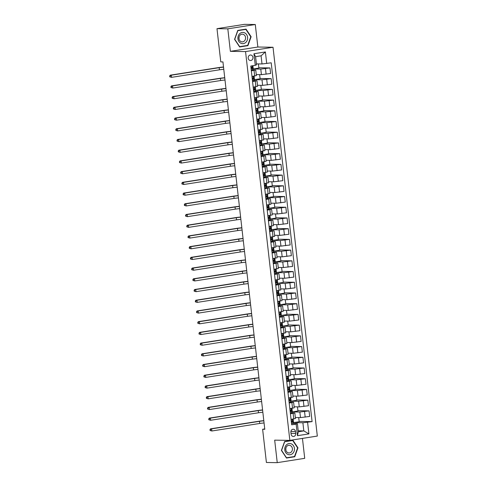 <?xml version="1.0" encoding="UTF-8"?>
<svg xmlns="http://www.w3.org/2000/svg" width="487" height="487" viewBox="0 0 487 487"><rect width="100%" height="100%" fill="white"/><g stroke="black" fill="none" stroke-linecap="round" stroke-linejoin="round"><path stroke-width="0.73" d="M248.187 58.142A2.77 2.398 90.9 0 0 250.525 60.534A2.77 2.398 90.9 0 0 252.942 57.393A2.77 2.398 90.9 0 0 250.61 55.001A2.77 2.398 90.9 0 0 248.187 58.142M255.291 24.514L227.819 28.836L230.381 51.342L257.854 47.02L255.291 24.514L244.456 24.35L216.983 28.666L220.769 61.892L222.936 61.922L264.788 429.297L262.621 429.26L266.407 462.486L277.243 462.65L304.716 458.334L302.445 438.397M257.854 47.02L273.024 47.257L317.323 436.06L289.85 440.382L245.551 51.573L273.024 47.257M295.712 433.436L295.493 431.549A2.685 2.319 90.9 0 0 293.235 429.23A2.685 2.319 90.9 0 0 290.891 432.273L291.104 434.161A2.685 2.319 90.9 0 0 293.369 436.48A2.685 2.319 90.9 0 0 295.712 433.436L291.019 433.363M307.595 422.32L308.91 433.893L297.478 435.688L296.157 424.116L297.399 423.623L298.324 431.768L303.821 430.904L302.89 422.759L312.088 421.614L271.204 62.817L262.012 63.961L261.081 55.816L255.59 56.681L256.515 64.826L255.279 65.319L253.958 53.747L265.397 51.945L266.712 63.523M255.279 65.319L250.787 66.025L291.67 424.822L296.157 424.116M227.819 28.836L216.983 28.666M230.381 51.342L245.551 51.573M289.85 440.382L274.68 440.145L277.243 462.65M264.751 428.925L262.621 429.26M298.214 430.818L303.821 430.904L308.91 433.893M297.399 423.623L292.833 423.55L293.052 423.209A6.617 0.493 -6.5 0 0 293.064 423.179A6.617 0.493 -6.5 0 0 293.046 423.154M251.341 70.859L255.748 70.012L252.54 69.897L252.759 69.556A6.617 0.493 -6.5 0 0 252.771 69.525A6.617 0.493 -6.5 0 0 252.753 69.495M252.558 81.579L256.972 80.732L253.764 80.617L253.983 80.276A6.617 0.493 -6.5 0 0 253.989 80.245A6.617 0.493 -6.5 0 0 253.977 80.215M253.782 92.293L258.195 91.446L254.981 91.331L255.206 90.99A6.617 0.493 -6.5 0 0 255.212 90.959A6.617 0.493 -6.5 0 0 255.194 90.929M254.999 103.007L259.413 102.167L256.205 102.051L256.424 101.71A6.617 0.493 -6.5 0 0 256.436 101.673A6.617 0.493 -6.5 0 0 256.418 101.649M256.223 113.727L260.636 112.881L257.428 112.765L257.647 112.424A6.617 0.493 -6.5 0 0 257.653 112.394A6.617 0.493 -6.5 0 0 257.641 112.363M257.446 124.441L261.854 123.601L258.646 123.479L258.865 123.138A6.617 0.493 -6.5 0 0 258.877 123.108A6.617 0.493 -6.5 0 0 258.859 123.083M258.664 135.161L263.077 134.315L259.869 134.199L260.088 133.858A6.617 0.493 -6.5 0 0 260.095 133.828A6.617 0.493 -6.5 0 0 260.082 133.797M259.888 145.875L264.295 145.035L261.087 144.913L261.306 144.572A6.617 0.493 -6.5 0 0 261.318 144.542A6.617 0.493 -6.5 0 0 261.3 144.517M261.105 156.595L265.518 155.749L262.31 155.633L262.53 155.292A6.617 0.493 -6.5 0 0 262.536 155.262A6.617 0.493 -6.5 0 0 262.523 155.231M262.329 167.309L266.742 166.469L263.534 166.347L263.753 166.006A6.617 0.493 -6.5 0 0 263.759 165.976A6.617 0.493 -6.5 0 0 263.747 165.951M263.546 178.029L267.96 177.183L264.751 177.067L264.971 176.726A6.617 0.493 -6.5 0 0 264.983 176.696A6.617 0.493 -6.5 0 0 264.965 176.665M264.77 188.743L269.183 187.897L265.975 187.781L266.194 187.44A6.617 0.493 -6.5 0 0 266.2 187.41A6.617 0.493 -6.5 0 0 266.188 187.379M265.993 199.463L270.401 198.617L267.193 198.501L267.412 198.16A6.617 0.493 -6.5 0 0 267.424 198.13A6.617 0.493 -6.5 0 0 267.406 198.099M267.211 210.177L271.624 209.331L268.416 209.215L268.635 208.874A6.617 0.493 -6.5 0 0 268.641 208.844A6.617 0.493 -6.5 0 0 268.629 208.813M268.434 220.891L272.848 220.051L269.634 219.935L269.859 219.594A6.617 0.493 -6.5 0 0 269.865 219.558A6.617 0.493 -6.5 0 0 269.847 219.534L269.676 217.933A6.617 0.493 -6.5 0 0 268.428 217.786M269.652 231.611L274.065 230.765L270.857 230.649L271.076 230.308A6.617 0.493 -6.5 0 0 271.089 230.278A6.617 0.493 -6.5 0 0 271.07 230.248M270.875 242.325L275.289 241.485L272.081 241.363L272.3 241.022A6.617 0.493 -6.5 0 0 272.306 240.992A6.617 0.493 -6.5 0 0 272.294 240.968M272.099 253.045L276.506 252.199L273.298 252.083L273.517 251.742A6.617 0.493 -6.5 0 0 273.53 251.712A6.617 0.493 -6.5 0 0 273.511 251.682M273.317 263.759L277.73 262.919L274.522 262.797L274.741 262.456A6.617 0.493 -6.5 0 0 274.747 262.426A6.617 0.493 -6.5 0 0 274.735 262.402M274.54 274.479L278.948 273.633L275.739 273.517L275.959 273.177A6.617 0.493 -6.5 0 0 275.971 273.146A6.617 0.493 -6.5 0 0 275.952 273.116M275.758 285.193L280.171 284.353L276.963 284.231L277.182 283.891A6.617 0.493 -6.5 0 0 277.188 283.86A6.617 0.493 -6.5 0 0 277.176 283.836M276.981 295.913L281.395 295.067L278.18 294.952M278.199 306.627L282.612 305.781L279.404 305.666L279.623 305.325A6.617 0.493 -6.5 0 0 279.635 305.294A6.617 0.493 -6.5 0 0 279.617 305.264M279.422 317.347L283.836 316.501L280.628 316.386L280.847 316.045A6.617 0.493 -6.5 0 0 280.853 316.014A6.617 0.493 -6.5 0 0 280.841 315.984M280.646 328.061L285.053 327.215L281.845 327.1L282.064 326.759A6.617 0.493 -6.5 0 0 282.076 326.728A6.617 0.493 -6.5 0 0 282.058 326.698M281.863 338.775L286.277 337.935L283.069 337.82L283.288 337.479A6.617 0.493 -6.5 0 0 283.294 337.442A6.617 0.493 -6.5 0 0 283.282 337.418L283.111 335.817A6.617 0.493 -6.5 0 0 281.863 335.671M283.087 349.496L287.494 348.649L284.286 348.534L284.505 348.193A6.617 0.493 -6.5 0 0 284.518 348.162A6.617 0.493 -6.5 0 0 284.499 348.132M284.305 360.21L288.718 359.369L285.51 359.248L285.729 358.907A6.617 0.493 -6.5 0 0 285.735 358.876A6.617 0.493 -6.5 0 0 285.723 358.852M285.528 370.93L289.942 370.083L286.733 369.968L286.953 369.627A6.617 0.493 -6.5 0 0 286.959 369.596A6.617 0.493 -6.5 0 0 286.94 369.566M286.746 381.644L291.159 380.804L287.951 380.682L288.17 380.341A6.617 0.493 -6.5 0 0 288.182 380.31A6.617 0.493 -6.5 0 0 288.164 380.286M287.969 392.364L292.383 391.518L289.175 391.402L289.394 391.061A6.617 0.493 -6.5 0 0 289.4 391.031A6.617 0.493 -6.5 0 0 289.388 391M289.193 403.078L293.6 402.238L290.392 402.116L290.611 401.775A6.617 0.493 -6.5 0 0 290.623 401.745A6.617 0.493 -6.5 0 0 290.605 401.72M290.41 413.798L294.824 412.952L291.616 412.836L291.835 412.495A6.617 0.493 -6.5 0 0 291.841 412.465A6.617 0.493 -6.5 0 0 291.829 412.434M298.701 417.56L299.176 421.736L293.57 422.613L302.89 422.759M293.57 422.613L293.162 419.033M295.341 417.505L300.485 417.584L309.677 416.44L309.044 410.87L297.922 410.693M297.478 406.84L297.959 411.016L292.352 411.899L299.852 412.014L309.044 410.87M292.352 411.899L291.944 408.319M294.124 406.791L299.262 406.87L308.46 405.726L307.827 400.15L296.699 399.979M296.26 396.126L296.735 400.302L291.129 401.178L298.628 401.294L307.827 400.15M291.129 401.178L290.721 397.605M292.9 396.071L298.044 396.15L307.236 395.006L306.603 389.436L295.475 389.259M295.037 385.406L295.512 389.582L289.911 390.464L297.405 390.58L306.603 389.436M289.911 390.464L289.503 386.885M291.676 385.357L296.82 385.436L306.019 384.292L305.379 378.716L294.258 378.545M293.819 374.692L294.294 378.868L288.688 379.744L296.187 379.86L305.379 378.716M288.688 379.744L288.28 376.171M290.459 374.637L295.597 374.716L304.795 373.572L304.162 368.002L293.034 367.831M292.596 363.972L293.071 368.148L287.464 369.03L294.964 369.146L304.162 368.002M287.464 369.03L287.056 365.451M289.235 363.923L294.379 364.002L303.578 362.858L302.938 357.281L291.816 357.111M291.378 353.258L291.853 357.434L286.246 358.316L293.746 358.432L302.938 357.281M286.246 358.316L285.839 354.737M288.018 353.209L293.156 353.288L302.354 352.138L301.721 346.567L290.593 346.397M290.155 342.544L290.629 346.714L285.023 347.596L292.523 347.712L301.721 346.567M285.023 347.596L284.615 344.017M286.794 342.489L291.938 342.568L301.13 341.424L300.497 335.847L289.375 335.677M288.931 331.824L289.412 336L283.805 336.882L291.299 336.998L300.497 335.847M283.805 336.882L283.397 333.303M285.577 331.775L290.715 331.854L299.913 330.703L299.274 325.133L288.152 324.963M287.714 321.11L288.188 325.279L282.582 326.162L290.082 326.278L299.274 325.133M282.582 326.162L282.174 322.583M284.353 321.055L289.497 321.134L298.689 319.989L298.056 314.413L286.928 314.243M286.49 310.389L286.965 314.565L281.364 315.448L288.858 315.564L298.056 314.413M281.364 315.448L280.956 311.869M283.13 310.341L288.274 310.42L297.472 309.269L296.833 303.699L285.711 303.529M285.272 299.675L285.747 303.851L280.141 304.728L287.64 304.844L296.833 303.699M280.141 304.728L279.733 301.149M281.912 299.621L287.05 299.7L296.248 298.555L295.615 292.985L284.487 292.809M284.049 288.955L284.524 293.131L278.917 294.014L286.417 294.13L295.615 292.985M278.917 294.014L278.509 290.435M280.689 288.907L285.832 288.986L295.025 287.841L294.392 282.265L283.27 282.095M282.831 278.241L283.306 282.417L277.7 283.294L285.199 283.41L294.392 282.265M277.7 283.294L277.292 279.721M279.471 278.187L284.609 278.266L293.807 277.121L293.174 271.551L282.046 271.375M281.608 267.521L282.083 271.697L276.476 272.58L283.976 272.696L293.174 271.551M276.476 272.58L276.068 269.001M278.247 267.473L283.391 267.552L292.584 266.407L291.95 260.831L280.822 260.661M280.384 256.807L280.859 260.983L275.258 261.86L282.752 261.976L291.95 260.831M275.258 261.86L274.851 258.287M277.03 256.752L282.168 256.832L291.366 255.687L290.727 250.117L279.605 249.947M279.167 246.087L279.641 250.263L274.035 251.146L281.535 251.262L290.727 250.117M274.035 251.146L273.627 247.566M275.806 246.038L280.95 246.118L290.142 244.973L289.509 239.397L278.381 239.227M277.943 235.373L278.418 239.549L272.811 240.432L280.311 240.548L289.509 239.397M272.811 240.432L272.403 236.852M274.583 235.318L279.727 235.404L288.925 234.253L288.286 228.683L277.164 228.513M276.726 224.659L277.2 228.829L271.594 229.712L279.094 229.827L288.286 228.683M271.594 229.712L271.186 226.132M273.365 224.604L278.503 224.684L287.701 223.539L287.068 217.963L275.94 217.792M275.502 213.939L275.977 218.115L270.37 218.998L277.87 219.113L287.068 217.963M270.37 218.998L269.962 215.418M272.142 213.89L277.286 213.97L286.478 212.819L285.845 207.249L274.723 207.078M274.278 203.225L274.759 207.395L269.153 208.278L276.653 208.393L285.845 207.249M269.153 208.278L268.745 204.698M270.924 203.17L276.062 203.249L285.26 202.105L284.627 196.529L273.499 196.358M273.061 192.505L273.536 196.681L267.929 197.564L275.429 197.679L284.627 196.529M267.929 197.564L267.521 193.984M269.701 192.456L274.845 192.535L284.037 191.385L283.404 185.815L272.276 185.644M271.837 181.791L272.312 185.967L266.712 186.844L274.205 186.959L283.404 185.815M266.712 186.844L266.304 183.264M268.477 181.736L273.621 181.815L282.819 180.671L282.18 175.101L271.058 174.924M270.62 171.071L271.095 175.247L265.488 176.13L272.988 176.245L282.18 175.101M265.488 176.13L265.08 172.55M267.26 171.022L272.397 171.101L281.596 169.957L280.962 164.381L269.835 164.21M269.396 160.357L269.871 164.533L264.264 165.41L271.764 165.525L280.962 164.381M264.264 165.41L263.857 161.836M266.036 160.302L271.18 160.381L280.378 159.237L279.739 153.667L268.617 153.49M268.179 149.637L268.654 153.813L263.047 154.696L270.547 154.811L279.739 153.667M263.047 154.696L262.639 151.116M264.818 149.588L269.956 149.667L279.154 148.523L278.521 142.947L267.393 142.776M266.955 138.923L267.43 143.099L261.823 143.975L269.323 144.091L278.521 142.947M261.823 143.975L261.416 140.402M263.595 138.868L268.739 138.947L277.931 137.803L277.298 132.233L266.176 132.062M265.732 128.203L266.212 132.379L260.606 133.261L268.1 133.377L277.298 132.233M260.606 133.261L260.198 129.682M262.377 128.154L267.515 128.233L276.713 127.089L276.074 121.513L264.952 121.342M264.514 117.489L264.989 121.665L259.382 122.547L266.882 122.663L276.074 121.513M259.382 122.547L258.974 118.968M261.154 117.434L266.298 117.519L275.49 116.369L274.857 110.799L263.729 110.628M263.29 106.775L263.765 110.945L258.165 111.827L265.659 111.943L274.857 110.799M258.165 111.827L257.757 108.248M259.93 106.72L265.074 106.799L274.272 105.655L273.633 100.079L262.511 99.908M262.073 96.055L262.548 100.231L256.941 101.113L264.441 101.229L273.633 100.079M256.941 101.113L256.533 97.534M258.713 96.006L263.851 96.085L273.049 94.935L272.416 89.365L261.288 89.194M260.849 85.341L261.324 89.511L255.718 90.393L263.217 90.509L272.416 89.365M255.718 90.393L255.31 86.814M257.489 85.286L262.633 85.365L271.825 84.221L271.192 78.644L260.07 78.474M259.632 74.621L260.107 78.797L254.5 79.679L262 79.795L271.192 78.644M254.5 79.679L254.092 76.1M256.272 74.572L261.409 74.651L270.608 73.5L269.975 67.93L258.847 67.76M258.408 63.907L258.883 68.083L253.277 68.959L260.776 69.075L269.975 67.93M253.277 68.959L252.905 65.69M256.406 63.876L262.012 63.961M291.049 419.368L295.457 418.522L294.824 412.952M312.088 421.614L299.14 421.413M289.826 408.654L294.239 407.808L293.6 402.238M288.602 397.934L293.016 397.094L292.383 391.518M287.385 387.22L291.798 386.374L291.159 380.804M286.161 376.5L290.575 375.66L289.942 370.083M284.944 365.786L289.351 364.94L288.718 359.369M283.72 355.066L288.134 354.226L287.494 348.649M282.497 344.352L286.91 343.505L286.277 337.935M281.279 333.632L285.692 332.791L285.053 327.215M280.055 322.918L284.469 322.071L283.836 316.501M278.838 312.204L283.245 311.357L282.612 305.781M277.614 301.483L282.028 300.637L281.395 295.067M276.397 290.769L280.804 289.923L280.171 284.353M275.173 280.049L279.587 279.209L278.948 273.633M273.95 269.335L278.363 268.489L277.73 262.919M272.732 258.615L277.146 257.775L276.506 252.199M271.509 247.901L275.922 247.055L275.289 241.485M270.291 237.181L274.698 236.341L274.065 230.765M269.067 226.467L273.481 225.621L272.848 220.051M267.85 215.747L272.257 214.907L271.624 209.331M266.626 205.033L271.04 204.187L270.401 198.617M265.403 194.319L269.816 193.473L269.183 187.897M264.185 183.599L268.599 182.753L267.96 177.183M262.962 172.885L267.375 172.039L266.742 166.469M261.744 162.165L266.152 161.325L265.518 155.749M260.521 151.451L264.934 150.605L264.295 145.035M259.297 140.731L263.711 139.891L263.077 134.315M258.08 130.017L262.493 129.171L261.854 123.601M256.856 119.297L261.269 118.457L260.636 112.881M255.638 108.583L260.046 107.737L259.413 102.167M254.415 97.863L258.828 97.023L258.195 91.446M253.197 87.149L257.605 86.302L256.972 80.732M251.974 76.435L256.387 75.588L255.748 70.012M298.324 431.768L297.478 435.688M253.958 53.747L255.59 56.681M265.397 51.945L261.081 55.816M297.959 447.833L292.882 440.205L284.609 441.508L281.413 450.432L286.49 458.054L294.763 456.757L297.959 447.833L297.587 447.827M237.766 30.413L234.576 39.337L239.653 46.959L247.926 45.656L251.122 36.738L246.045 29.11L237.766 30.413M293.162 456.727L294.763 456.757M250.75 36.732L251.122 36.738M246.325 45.632L247.926 45.656M291.543 423.733L292.833 423.55L292.87 421.584A6.617 0.493 -6.5 0 0 292.876 421.553A6.617 0.493 -6.5 0 0 291.628 421.407M291.062 419.52L292.419 419.155M292.748 420.494A6.617 0.493 173.5 0 1 292.76 420.524A6.617 0.493 173.5 0 1 292.754 420.555L291.944 421.066L292.066 422.095L292.65 421.925M264.07 422.978A4.328 0.323 -6.5 0 0 259.717 423.471L211.863 430.995L210.067 430.49L210.5 430.496L210.402 429.637L209.97 429.631L210.067 430.49M263.826 420.835A4.328 0.323 -6.5 0 0 259.474 421.328L211.62 428.846L211.863 430.995L210.5 430.496M210.402 429.637L211.62 428.846L210.536 428.834L258.39 421.31A6.489 0.481 173.5 0 1 263.808 420.658M210.536 428.834L209.97 429.631M290.325 413.013L291.616 412.836L291.646 410.864A6.617 0.493 -6.5 0 0 291.658 410.833A6.617 0.493 -6.5 0 0 290.41 410.687M289.844 408.806L291.196 408.435M291.524 409.774A6.617 0.493 173.5 0 1 291.543 409.804A6.617 0.493 173.5 0 1 291.53 409.835L290.727 410.346L290.842 411.375L291.427 411.205M262.852 412.264A4.328 0.323 -6.5 0 0 258.5 412.757L210.646 420.275L208.85 419.77L209.282 419.782L209.185 418.923L208.753 418.917L208.85 419.77M262.603 410.121A4.328 0.323 -6.5 0 0 258.256 410.608L210.402 418.132L210.646 420.275L209.282 419.782M209.185 418.923L210.402 418.132L209.319 418.114L257.173 410.596A6.489 0.481 173.5 0 1 262.584 409.944M209.319 418.114L208.753 418.917M289.101 402.299L290.392 402.116L290.429 400.15A6.617 0.493 -6.5 0 0 290.435 400.119A6.617 0.493 -6.5 0 0 289.187 399.973M288.621 398.086L289.978 397.721M290.301 399.06A6.617 0.493 173.5 0 1 290.319 399.09A6.617 0.493 173.5 0 1 290.313 399.121L289.503 399.632L289.625 400.661L290.209 400.491M261.629 401.544A4.328 0.323 -6.5 0 0 257.276 402.037L209.422 409.561L207.626 409.056L208.059 409.062L207.961 408.203L207.529 408.197L207.626 409.056M261.385 399.401A4.328 0.323 -6.5 0 0 257.033 399.894L209.179 407.418L209.422 409.561L208.059 409.062M207.961 408.203L209.179 407.418L208.095 407.4L255.949 399.876A6.489 0.481 173.5 0 1 261.367 399.224M208.095 407.4L207.529 408.197M287.878 391.578L289.175 391.402L289.205 389.43A6.617 0.493 -6.5 0 0 289.217 389.399A6.617 0.493 -6.5 0 0 287.969 389.259M287.403 387.372L288.754 387.001M289.083 388.346A6.617 0.493 173.5 0 1 289.095 388.37A6.617 0.493 173.5 0 1 289.089 388.401L288.286 388.912L288.401 389.941L288.986 389.77M260.405 390.83A4.328 0.323 -6.5 0 0 256.059 391.323L208.205 398.841L206.409 398.342L206.841 398.348L206.744 397.489L206.305 397.483L206.409 398.342M260.161 388.687A4.328 0.323 -6.5 0 0 255.815 389.18L207.961 396.698L208.205 398.841L206.841 398.348M206.744 397.489L207.961 396.698L206.878 396.68L254.731 389.162A6.489 0.481 173.5 0 1 260.143 388.51M206.878 396.68L206.305 397.483M286.66 380.864L287.951 380.682L287.987 378.716A6.617 0.493 -6.5 0 0 287.994 378.685A6.617 0.493 -6.5 0 0 286.746 378.539M286.179 376.652L287.537 376.287M287.86 377.626A6.617 0.493 173.5 0 1 287.878 377.656A6.617 0.493 173.5 0 1 287.866 377.687L287.062 378.198L287.178 379.227L287.768 379.056M259.187 380.11A4.328 0.323 -6.5 0 0 254.835 380.603L206.981 388.127L205.185 387.622L205.617 387.628L205.52 386.769L205.088 386.763L205.185 387.622M258.944 377.967A4.328 0.323 -6.5 0 0 254.591 378.46L206.738 385.984L206.981 388.127L205.617 387.628M205.52 386.769L206.738 385.984L205.654 385.966L253.508 378.442A6.489 0.481 173.5 0 1 258.92 377.79M205.654 385.966L205.088 386.763M286.636 444.686A5.625 4.87 90.9 0 0 285.735 452.575A5.625 4.87 90.9 0 0 292.565 453.58A5.625 4.87 90.9 0 0 293.46 445.684A5.625 4.87 90.9 0 0 286.636 444.686M287.056 446.08A3.853 3.33 90.9 0 0 285.924 450.341A3.853 3.33 90.9 0 0 289.028 452.971A3.853 3.33 90.9 0 0 291.116 452.167A3.853 3.33 90.9 0 0 292.249 447.9A3.853 3.33 90.9 0 0 289.144 445.27A3.853 3.33 90.9 0 0 287.056 446.08M297.618 447.87L294.519 456.514L286.502 457.774L281.583 450.39L284.676 441.746L292.693 440.485L297.618 447.87M291.263 440.461L292.693 440.485M285.82 449.897A3.853 3.33 90.9 0 0 285.845 448.247M247.585 37.274A5.625 4.87 90.9 0 0 242.124 32.465A5.625 4.87 90.9 0 0 237.936 38.796A5.625 4.87 90.9 0 0 243.397 43.605A5.625 4.87 90.9 0 0 247.585 37.274M245.551 37.505A3.853 3.33 90.9 0 0 242.307 34.175A3.853 3.33 90.9 0 0 238.947 38.546A3.853 3.33 90.9 0 0 242.191 41.876A3.853 3.33 90.9 0 0 245.551 37.505M238.983 38.802A3.853 3.33 90.9 0 0 239.044 37.408A3.853 3.33 90.9 0 0 239.007 37.152M239.665 46.679L234.746 39.295L237.839 30.651L245.856 29.39L250.775 36.775L247.682 45.419L239.464 46.679M244.425 29.366L245.856 29.39M285.437 370.15L286.733 369.968L286.764 367.995A6.617 0.493 -6.5 0 0 286.776 367.965A6.617 0.493 -6.5 0 0 285.528 367.825M284.956 365.938L286.313 365.567M286.642 366.912A6.617 0.493 173.5 0 1 286.654 366.936A6.617 0.493 173.5 0 1 286.648 366.967L285.845 367.484L285.96 368.513L286.545 368.336M257.964 369.396A4.328 0.323 -6.5 0 0 253.611 369.889L205.764 377.407L203.962 376.908L204.4 376.914L204.303 376.055L203.864 376.049L203.962 376.908M257.72 367.253A4.328 0.323 -6.5 0 0 253.368 367.746L205.514 375.264L205.764 377.407L204.4 376.914M204.303 376.055L205.514 375.264L204.43 375.246L252.284 367.728A6.489 0.481 173.5 0 1 257.702 367.076M204.43 375.246L203.864 376.049M284.219 359.43L285.51 359.248L285.546 357.281A6.617 0.493 -6.5 0 0 285.552 357.251A6.617 0.493 -6.5 0 0 284.305 357.105M283.738 355.224L285.096 354.853M285.419 356.192A6.617 0.493 173.5 0 1 285.437 356.222A6.617 0.493 173.5 0 1 285.425 356.253L284.621 356.764L284.737 357.793L285.327 357.622M256.746 358.676A4.328 0.323 -6.5 0 0 252.394 359.169L204.54 366.693L202.744 366.187L203.176 366.194L203.079 365.335L202.647 365.329L202.744 366.187M256.503 356.533A4.328 0.323 -6.5 0 0 252.15 357.026L204.297 364.55L204.54 366.693L203.176 366.194M203.079 365.335L204.297 364.55L203.213 364.532L251.067 357.008A6.489 0.481 173.5 0 1 256.479 356.356M203.213 364.532L202.647 365.329M282.996 348.716L284.286 348.534L284.323 346.561A6.617 0.493 -6.5 0 0 284.329 346.531A6.617 0.493 -6.5 0 0 283.081 346.391M282.515 344.504L283.872 344.132M284.201 345.478A6.617 0.493 173.5 0 1 284.213 345.502A6.617 0.493 173.5 0 1 284.207 345.533L283.397 346.05L283.519 347.079L284.104 346.902M255.523 347.962A4.328 0.323 -6.5 0 0 251.17 348.455L203.316 355.973L201.521 355.473L201.953 355.48L201.855 354.621L201.423 354.615L201.521 355.473M255.279 345.819A4.328 0.323 -6.5 0 0 250.927 346.312L203.073 353.83L203.316 355.973L201.953 355.48M201.855 354.621L203.073 353.83L201.989 353.818L249.843 346.294A6.489 0.481 173.5 0 1 255.261 345.642M201.989 353.818L201.423 354.615M281.778 337.996L283.069 337.814L283.099 335.847A6.617 0.493 -6.5 0 0 283.111 335.817M281.297 333.79L282.649 333.418M282.977 334.758A6.617 0.493 173.5 0 1 282.996 334.788A6.617 0.493 173.5 0 1 282.984 334.819L282.18 335.33L282.296 336.359L282.88 336.188M254.305 337.248A4.328 0.323 -6.5 0 0 249.953 337.734L202.099 345.259L200.303 344.753L200.735 344.759L200.638 343.907L200.206 343.895L200.303 344.753M254.056 335.099A4.328 0.323 -6.5 0 0 249.709 335.592L201.855 343.116L202.099 345.259L200.735 344.759M200.638 343.907L201.855 343.116L200.772 343.098L248.626 335.58A6.489 0.481 173.5 0 1 254.037 334.928M200.772 343.098L200.206 343.895M280.555 327.282L281.845 327.1L281.882 325.133A6.617 0.493 -6.5 0 0 281.888 325.097A6.617 0.493 -6.5 0 0 280.64 324.957M280.074 323.07L281.431 322.704M281.754 324.044A6.617 0.493 173.5 0 1 281.772 324.068A6.617 0.493 173.5 0 1 281.766 324.105L280.956 324.616L281.072 325.645L281.663 325.468M253.082 326.527A4.328 0.323 -6.5 0 0 248.729 327.021L200.875 334.539L199.08 334.039L199.512 334.045L199.414 333.187L198.982 333.181L199.08 334.039M252.838 324.385A4.328 0.323 -6.5 0 0 248.486 324.878L200.632 332.396L200.875 334.539L199.512 334.045M199.414 333.187L200.632 332.396L199.548 332.384L247.402 324.859A6.489 0.481 173.5 0 1 252.82 324.208M199.548 332.384L198.982 333.181M279.331 316.562L280.628 316.386L280.658 314.413A6.617 0.493 -6.5 0 0 280.67 314.383A6.617 0.493 -6.5 0 0 279.422 314.237M278.856 312.356L280.208 311.984M280.536 313.324A6.617 0.493 173.5 0 1 280.549 313.354A6.617 0.493 173.5 0 1 280.542 313.385L279.739 313.896L279.855 314.925L280.439 314.754M251.858 315.813A4.328 0.323 -6.5 0 0 247.512 316.3L199.658 323.825L197.856 323.319L198.294 323.325L198.197 322.473L197.759 322.467L197.856 323.319M251.615 313.671A4.328 0.323 -6.5 0 0 247.262 314.158L199.414 321.682L199.658 323.825L198.294 323.325M198.197 322.473L199.414 321.682L198.331 321.663L246.178 314.145A6.489 0.481 173.5 0 1 251.596 313.494M198.331 321.663L197.759 322.467M278.114 305.848L279.404 305.666L279.441 303.699A6.617 0.493 -6.5 0 0 279.447 303.669A6.617 0.493 -6.5 0 0 278.199 303.523M277.633 301.636L278.99 301.27M279.313 302.61A6.617 0.493 173.5 0 1 279.331 302.64A6.617 0.493 173.5 0 1 279.319 302.671L278.515 303.182L278.631 304.211L279.221 304.04M250.641 305.093A4.328 0.323 -6.5 0 0 246.288 305.586L198.434 313.111L196.638 312.605L197.071 312.611L196.973 311.753L196.541 311.747L196.638 312.605M250.397 302.951A4.328 0.323 -6.5 0 0 246.045 303.444L198.191 310.962L198.434 313.111L197.071 312.611M196.973 311.753L198.191 310.962L197.107 310.95L244.961 303.425A6.489 0.481 173.5 0 1 250.373 302.774M197.107 310.95L196.541 311.747M276.89 295.128L278.406 294.611A6.617 0.493 -6.5 0 0 278.412 294.58A6.617 0.493 -6.5 0 0 278.394 294.55M276.409 290.922L277.767 290.55M278.095 291.89A6.617 0.493 173.5 0 1 278.107 291.92A6.617 0.493 173.5 0 1 278.101 291.95L277.292 292.462L277.413 293.491L278.217 292.979A6.617 0.493 -6.5 0 0 278.223 292.949A6.617 0.493 -6.5 0 0 276.981 292.803M249.417 294.379A4.328 0.323 -6.5 0 0 245.064 294.872L197.217 302.39L195.415 301.885L195.853 301.897L195.75 301.039L195.317 301.033L195.415 301.885M249.174 292.237A4.328 0.323 -6.5 0 0 244.821 292.724L196.967 300.248L197.217 302.39L195.853 301.897M195.75 301.039L196.967 300.248L195.884 300.229L243.737 292.711A6.489 0.481 173.5 0 1 249.155 292.06M195.884 300.229L195.317 301.033M275.672 284.414L276.963 284.231L276.993 282.265A6.617 0.493 -6.5 0 0 277.006 282.235A6.617 0.493 -6.5 0 0 275.758 282.089M275.192 280.202L276.543 279.836M276.872 281.176A6.617 0.493 173.5 0 1 276.89 281.206A6.617 0.493 173.5 0 1 276.878 281.236L276.074 281.748L276.19 282.777L276.774 282.606M248.2 283.659A4.328 0.323 -6.5 0 0 243.847 284.152L195.993 291.676L194.197 291.171L194.63 291.177L194.532 290.319L194.1 290.313L194.197 291.171M247.956 281.516A4.328 0.323 -6.5 0 0 243.603 282.01L195.75 289.534L195.993 291.676L194.63 291.177M194.532 290.319L195.75 289.534L194.666 289.515L242.52 281.991A6.489 0.481 173.5 0 1 247.932 281.34M194.666 289.515L194.1 290.313M274.449 273.694L275.739 273.517L275.776 271.545A6.617 0.493 -6.5 0 0 275.782 271.515A6.617 0.493 -6.5 0 0 274.534 271.375M273.968 269.488L275.325 269.116M275.654 270.462A6.617 0.493 173.5 0 1 275.666 270.486A6.617 0.493 173.5 0 1 275.66 270.516L274.851 271.028L274.972 272.056L275.557 271.886M246.976 272.945A4.328 0.323 -6.5 0 0 242.623 273.438L194.77 280.956L192.974 280.457L193.406 280.463L193.309 279.605L192.876 279.599L192.974 280.457M246.732 270.802A4.328 0.323 -6.5 0 0 242.38 271.296L194.526 278.814L194.77 280.956L193.406 280.463M193.309 279.605L194.526 278.814L193.442 278.795L241.296 271.277A6.489 0.481 173.5 0 1 246.714 270.626M193.442 278.795L192.876 279.599M273.225 262.98L274.522 262.797L274.552 260.831A6.617 0.493 -6.5 0 0 274.565 260.801A6.617 0.493 -6.5 0 0 273.317 260.655M272.75 258.767L274.102 258.402M274.431 259.741A6.617 0.493 173.5 0 1 274.449 259.772A6.617 0.493 173.5 0 1 274.437 259.802L273.633 260.314L273.749 261.342L274.333 261.172M245.758 262.225A4.328 0.323 -6.5 0 0 241.406 262.718L193.552 270.242L191.756 269.737L192.188 269.743L192.091 268.885L191.659 268.879L191.756 269.737M245.509 260.082A4.328 0.323 -6.5 0 0 241.162 260.575L193.309 268.1L193.552 270.242L192.188 269.743M192.091 268.885L193.309 268.1L192.225 268.081L240.079 260.557A6.489 0.481 173.5 0 1 245.491 259.906M192.225 268.081L191.659 268.879M272.008 252.266L273.298 252.083L273.335 250.111A6.617 0.493 -6.5 0 0 273.341 250.081A6.617 0.493 -6.5 0 0 272.093 249.941M271.527 248.053L272.884 247.682M273.207 249.027A6.617 0.493 173.5 0 1 273.225 249.052A6.617 0.493 173.5 0 1 273.213 249.082L272.41 249.6L272.525 250.628L273.116 250.452M244.535 251.511A4.328 0.323 -6.5 0 0 240.182 252.004L192.328 259.522L190.533 259.023L190.965 259.029L190.867 258.171L190.435 258.165L190.533 259.023M244.291 249.368A4.328 0.323 -6.5 0 0 239.939 249.861L192.085 257.38L192.328 259.522L190.965 259.029M190.867 258.171L192.085 257.38L191.001 257.361L238.855 249.843A6.489 0.481 173.5 0 1 244.273 249.192M191.001 257.361L190.435 258.165M270.784 241.546L272.081 241.363L272.111 239.397A6.617 0.493 -6.5 0 0 272.123 239.367A6.617 0.493 -6.5 0 0 270.875 239.22M270.309 237.339L271.661 236.968M271.99 238.307A6.617 0.493 173.5 0 1 272.002 238.338A6.617 0.493 173.5 0 1 271.996 238.368L271.192 238.88L271.308 239.908L271.892 239.738M243.311 240.791A4.328 0.323 -6.5 0 0 238.965 241.284L191.111 248.808L189.309 248.303L189.747 248.309L189.65 247.451L189.212 247.445L189.309 248.303M243.068 238.648A4.328 0.323 -6.5 0 0 238.715 239.141L190.861 246.666L191.111 248.808L189.747 248.309M189.65 247.451L190.861 246.666L189.778 246.647L237.632 239.123A6.489 0.481 173.5 0 1 243.05 238.472M189.778 246.647L189.212 247.445M269.567 230.832L270.857 230.649L270.894 228.677A6.617 0.493 -6.5 0 0 270.9 228.647A6.617 0.493 -6.5 0 0 269.652 228.506M269.086 226.619L270.443 226.248M270.766 227.593A6.617 0.493 173.5 0 1 270.784 227.618A6.617 0.493 173.5 0 1 270.772 227.648L269.968 228.166L270.084 229.194L270.675 229.018M242.094 230.077A4.328 0.323 -6.5 0 0 237.741 230.57L189.887 238.088L188.092 237.589L188.524 237.595L188.426 236.737L187.994 236.731L188.092 237.589M241.85 227.934A4.328 0.323 -6.5 0 0 237.498 228.427L189.644 235.945L189.887 238.088L188.524 237.595M188.426 236.737L189.644 235.945L188.56 235.933L236.414 228.409A6.489 0.481 173.5 0 1 241.826 227.758M188.56 235.933L187.994 236.731M268.343 220.112L269.634 219.929L269.67 217.963A6.617 0.493 -6.5 0 0 269.676 217.933M267.862 215.905L269.22 215.534M269.548 216.873A6.617 0.493 173.5 0 1 269.561 216.904A6.617 0.493 173.5 0 1 269.555 216.934L268.745 217.446L268.867 218.474L269.451 218.304M240.87 219.363A4.328 0.323 -6.5 0 0 236.518 219.85L188.664 227.374L186.868 226.869L187.3 226.875L187.203 226.023L186.771 226.011L186.868 226.869M240.627 217.214A4.328 0.323 -6.5 0 0 236.274 217.707L188.42 225.231L188.664 227.374L187.3 226.875M187.203 226.023L188.42 225.231L187.337 225.213L235.191 217.695A6.489 0.481 173.5 0 1 240.608 217.044M187.337 225.213L186.771 226.011M267.126 209.398L268.416 209.215L268.447 207.249A6.617 0.493 -6.5 0 0 268.459 207.212A6.617 0.493 -6.5 0 0 267.211 207.072M266.645 205.185L267.996 204.82M268.325 206.159A6.617 0.493 173.5 0 1 268.343 206.184A6.617 0.493 173.5 0 1 268.331 206.22L267.527 206.732L267.643 207.76L268.227 207.584M239.653 208.643A4.328 0.323 -6.5 0 0 235.3 209.136L187.446 216.654L185.65 216.155L186.083 216.161L185.985 215.303L185.553 215.297L185.65 216.155M239.409 206.5A4.328 0.323 -6.5 0 0 235.057 206.993L187.203 214.511L187.446 216.654L186.083 216.161M185.985 215.303L187.203 214.511L186.119 214.499L233.973 206.975A6.489 0.481 173.5 0 1 239.385 206.324M186.119 214.499L185.553 215.297M265.902 198.678L267.193 198.501L267.229 196.529A6.617 0.493 -6.5 0 0 267.235 196.498A6.617 0.493 -6.5 0 0 265.987 196.352M265.421 194.471L266.779 194.1M267.101 195.439A6.617 0.493 173.5 0 1 267.12 195.47A6.617 0.493 173.5 0 1 267.113 195.5L266.304 196.011L266.426 197.04L267.01 196.87M238.429 197.929A4.328 0.323 -6.5 0 0 234.077 198.416L186.223 205.94L184.427 205.435L184.859 205.441L184.762 204.589L184.33 204.583L184.427 205.435M238.186 195.786A4.328 0.323 -6.5 0 0 233.833 196.273L185.979 203.797L186.223 205.94L184.859 205.441M184.762 204.589L185.979 203.797L184.896 203.779L232.749 196.261A6.489 0.481 173.5 0 1 238.167 195.61M184.896 203.779L184.33 204.583M264.678 187.964L265.975 187.781L266.005 185.815A6.617 0.493 -6.5 0 0 266.018 185.784A6.617 0.493 -6.5 0 0 264.77 185.638M264.204 183.751L265.555 183.386M265.884 184.725A6.617 0.493 173.5 0 1 265.896 184.756A6.617 0.493 173.5 0 1 265.89 184.786L265.086 185.297L265.202 186.326L265.786 186.156M237.206 187.209A4.328 0.323 -6.5 0 0 232.859 187.702L185.005 195.226L183.209 194.721L183.642 194.727L183.544 193.869L183.106 193.863L183.209 194.721M236.962 185.066A4.328 0.323 -6.5 0 0 232.616 185.559L184.762 193.077L185.005 195.226L183.642 194.727M183.544 193.869L184.762 193.077L183.678 193.065L231.532 185.541A6.489 0.481 173.5 0 1 236.944 184.89M183.678 193.065L183.106 193.863M263.461 177.244L264.751 177.067L264.788 175.095A6.617 0.493 -6.5 0 0 264.794 175.064A6.617 0.493 -6.5 0 0 263.546 174.918M262.98 173.037L264.338 172.666M264.66 174.005A6.617 0.493 173.5 0 1 264.678 174.036A6.617 0.493 173.5 0 1 264.666 174.066L263.863 174.577L263.978 175.606L264.569 175.436M235.988 176.495A4.328 0.323 -6.5 0 0 231.635 176.988L183.782 184.506L181.986 184.001L182.418 184.013L182.321 183.155L181.888 183.149L181.986 184.001M235.745 174.352A4.328 0.323 -6.5 0 0 231.392 174.839L183.538 182.363L183.782 184.506L182.418 184.013M182.321 183.155L183.538 182.363L182.455 182.345L230.308 174.827A6.489 0.481 173.5 0 1 235.72 174.176M182.455 182.345L181.888 183.149M262.237 166.53L263.534 166.347L263.564 164.381A6.617 0.493 -6.5 0 0 263.577 164.35A6.617 0.493 -6.5 0 0 262.329 164.204M261.756 162.317L263.114 161.952M263.443 163.291A6.617 0.493 173.5 0 1 263.455 163.322A6.617 0.493 173.5 0 1 263.449 163.352L262.645 163.863L262.761 164.892L263.345 164.722M234.764 165.775A4.328 0.323 -6.5 0 0 230.412 166.268L182.564 173.792L180.762 173.287L181.201 173.293L181.103 172.435L180.665 172.428L180.762 173.287M234.521 163.632A4.328 0.323 -6.5 0 0 230.168 164.125L182.315 171.649L182.564 173.792L181.201 173.293M181.103 172.435L182.315 171.649L181.231 171.631L229.085 164.107A6.489 0.481 173.5 0 1 234.503 163.455M181.231 171.631L180.665 172.428M261.02 155.81L262.31 155.633L262.347 153.661A6.617 0.493 -6.5 0 0 262.353 153.63A6.617 0.493 -6.5 0 0 261.105 153.484M260.539 151.603L261.896 151.232M262.219 152.577A6.617 0.493 173.5 0 1 262.237 152.601A6.617 0.493 173.5 0 1 262.225 152.632L261.422 153.143L261.537 154.172L262.128 154.002M233.547 155.061A4.328 0.323 -6.5 0 0 229.194 155.554L181.341 163.072L179.545 162.573L179.977 162.579L179.88 161.721L179.447 161.714L179.545 162.573M233.303 152.918A4.328 0.323 -6.5 0 0 228.951 153.411L181.097 160.929L181.341 163.072L179.977 162.579M179.88 161.721L181.097 160.929L180.013 160.911L227.867 153.393A6.489 0.481 173.5 0 1 233.279 152.741M180.013 160.911L179.447 161.714M259.796 145.096L261.087 144.913L261.123 142.947A6.617 0.493 -6.5 0 0 261.129 142.916A6.617 0.493 -6.5 0 0 259.881 142.77M259.315 140.883L260.673 140.518M261.002 141.857A6.617 0.493 173.5 0 1 261.014 141.887A6.617 0.493 173.5 0 1 261.008 141.918L260.198 142.429L260.32 143.458L260.904 143.288M232.323 144.341A4.328 0.323 -6.5 0 0 227.971 144.834L180.117 152.358L178.321 151.853L178.753 151.859L178.656 151L178.224 150.994L178.321 151.853M232.08 142.198A4.328 0.323 -6.5 0 0 227.727 142.691L179.873 150.215L180.117 152.358L178.753 151.859M178.656 151L179.873 150.215L178.79 150.197L226.644 142.673A6.489 0.481 173.5 0 1 232.062 142.021M178.79 150.197L178.224 150.994M258.579 134.382L259.869 134.199L259.9 132.227A6.617 0.493 -6.5 0 0 259.912 132.196A6.617 0.493 -6.5 0 0 258.664 132.056M258.098 130.169L259.449 129.798M259.784 131.198L259.62 129.773L259.796 131.167A6.617 0.493 173.5 0 1 259.796 131.167A6.617 0.493 173.5 0 1 259.784 131.198L258.981 131.715L259.096 132.744L259.681 132.567M231.106 133.627A4.328 0.323 -6.5 0 0 226.753 134.12L178.899 141.638L177.104 141.139L177.536 141.145L177.438 140.286L177.006 140.28L177.104 141.139M230.856 131.484A4.328 0.323 -6.5 0 0 226.51 131.977L178.656 139.495L178.899 141.638L177.536 141.145M177.438 140.286L178.656 139.495L177.572 139.477L225.426 131.959A6.489 0.481 173.5 0 1 230.838 131.307M177.572 139.477L177.006 140.28M257.355 123.661L258.646 123.479L258.682 121.513A6.617 0.493 -6.5 0 0 258.688 121.482A6.617 0.493 -6.5 0 0 257.44 121.336M256.874 119.455L258.232 119.084M258.554 120.423A6.617 0.493 173.5 0 1 258.573 120.453A6.617 0.493 173.5 0 1 258.567 120.484L257.757 120.995L257.873 122.024L258.463 121.853M229.882 122.907A4.328 0.323 -6.5 0 0 225.53 123.4L177.676 130.924L175.88 130.419L176.312 130.425L176.215 129.566L175.783 129.56L175.88 130.419M229.639 120.764A4.328 0.323 -6.5 0 0 225.286 121.257L177.432 128.781L177.676 130.924L176.312 130.425M176.215 129.566L177.432 128.781L176.349 128.763L224.203 121.239A6.489 0.481 173.5 0 1 229.62 120.587M176.349 128.763L175.783 129.56M256.132 112.947L257.428 112.765L257.459 110.793A6.617 0.493 -6.5 0 0 257.471 110.762A6.617 0.493 -6.5 0 0 256.223 110.622M255.657 108.735L257.008 108.364M257.337 109.709A6.617 0.493 173.5 0 1 257.349 109.733A6.617 0.493 173.5 0 1 257.343 109.764L256.539 110.281L256.655 111.31L257.239 111.133M228.659 112.193A4.328 0.323 -6.5 0 0 224.312 112.686L176.458 120.204L174.656 119.705L175.095 119.711L174.997 118.852L174.559 118.846L174.656 119.705M228.415 110.05A4.328 0.323 -6.5 0 0 224.063 110.543L176.215 118.061L176.458 120.204L175.095 119.711M174.997 118.852L176.215 118.061L175.131 118.049L222.979 110.525A6.489 0.481 173.5 0 1 228.397 109.873M175.131 118.049L174.559 118.846M254.914 102.227L256.205 102.045L256.241 100.079A6.617 0.493 -6.5 0 0 256.247 100.048A6.617 0.493 -6.5 0 0 254.999 99.902M254.433 98.021L255.791 97.65M256.113 98.989A6.617 0.493 173.5 0 1 256.132 99.019A6.617 0.493 173.5 0 1 256.119 99.05L255.316 99.561L255.432 100.59L256.022 100.419M227.441 101.479A4.328 0.323 -6.5 0 0 223.089 101.966L175.235 109.49L173.439 108.985L173.871 108.991L173.774 108.138L173.342 108.126L173.439 108.985M227.198 99.33A4.328 0.323 -6.5 0 0 222.845 99.823L174.991 107.347L175.235 109.49L173.871 108.991M173.774 108.138L174.991 107.347L173.908 107.329L221.762 99.811A6.489 0.481 173.5 0 1 227.173 99.159M173.908 107.329L173.342 108.126M253.69 91.513L254.987 91.331L255.018 89.365A6.617 0.493 -6.5 0 0 255.03 89.328A6.617 0.493 -6.5 0 0 253.782 89.188M253.21 87.301L254.567 86.936M254.896 88.275A6.617 0.493 173.5 0 1 254.908 88.299A6.617 0.493 173.5 0 1 254.902 88.336L254.092 88.847L254.214 89.876L254.798 89.699M226.218 90.759A4.328 0.323 -6.5 0 0 221.865 91.252L174.017 98.77L172.215 98.271L172.654 98.277L172.55 97.418L172.118 97.412L172.215 98.271M225.974 88.616A4.328 0.323 -6.5 0 0 221.622 89.109L173.768 96.627L174.017 98.77L172.654 98.277M172.55 97.418L173.768 96.627L172.684 96.615L220.538 89.091A6.489 0.481 173.5 0 1 225.956 88.439M172.684 96.615L172.118 97.412M252.473 80.793L253.764 80.617L253.794 78.644A6.617 0.493 -6.5 0 0 253.806 78.614A6.617 0.493 -6.5 0 0 252.558 78.468M251.992 76.587L253.35 76.216M253.672 77.555A6.617 0.493 173.5 0 1 253.69 77.585A6.617 0.493 173.5 0 1 253.678 77.616L252.875 78.127L252.99 79.156L253.575 78.985M225 80.045A4.328 0.323 -6.5 0 0 220.648 80.532L172.794 88.056L170.998 87.55L171.43 87.557L171.333 86.704L170.9 86.698L170.998 87.55M224.757 77.902A4.328 0.323 -6.5 0 0 220.404 78.389L172.55 85.913L172.794 88.056L171.43 87.557M171.333 86.704L172.55 85.913L171.467 85.895L219.32 78.377A6.489 0.481 173.5 0 1 224.732 77.725M171.467 85.895L170.9 86.698M251.249 70.079L252.54 69.897L252.576 67.93A6.617 0.493 -6.5 0 0 252.583 67.9A6.617 0.493 -6.5 0 0 251.335 67.754M252.455 66.841A6.617 0.493 173.5 0 1 252.467 66.871A6.617 0.493 173.5 0 1 252.461 66.902L251.651 67.413L251.773 68.442L252.357 68.271M223.777 69.324A4.328 0.323 -6.5 0 0 219.424 69.818L171.57 77.342L169.774 76.836L170.207 76.843L170.109 75.984L169.677 75.978L169.774 76.836M223.533 67.182A4.328 0.323 -6.5 0 0 219.18 67.675L171.327 75.193L171.57 77.342L170.207 76.843M170.109 75.984L171.327 75.193L170.243 75.181L218.097 67.656A6.489 0.481 173.5 0 1 223.515 67.005M170.243 75.181L169.677 75.978M299.852 412.014L300.485 417.584M298.628 401.294L299.262 406.87M297.405 390.58L298.044 396.15M296.187 379.86L296.82 385.436M294.964 369.146L295.597 374.716M293.746 358.432L294.379 364.002M292.523 347.712L293.156 353.288M291.299 336.998L291.938 342.568M290.082 326.278L290.715 331.854M288.858 315.564L289.497 321.134M287.64 304.844L288.274 310.42M286.417 294.13L287.05 299.7M285.199 283.41L285.832 288.986M283.976 272.696L284.609 278.266M282.752 261.976L283.391 267.552M281.535 251.262L282.168 256.832M280.311 240.548L280.95 246.118M279.094 229.827L279.727 235.404M277.87 219.113L278.503 224.684M276.653 208.393L277.286 213.97M275.429 197.679L276.062 203.249M274.205 186.959L274.845 192.535M272.988 176.245L273.621 181.815M271.764 165.525L272.397 171.101M270.547 154.811L271.18 160.381M269.323 144.091L269.956 149.667M268.1 133.377L268.739 138.947M266.882 122.663L267.515 128.233M265.659 111.943L266.298 117.519M264.441 101.229L265.074 106.799M263.217 90.509L263.851 96.085M262 79.795L262.633 85.365M260.776 69.075L261.409 74.651M304.552 411.576L305.185 417.146M293.119 413.372L293.752 418.942M291.896 402.652L292.535 408.228M303.334 400.856L303.967 406.432M290.678 391.938L291.311 397.508M302.11 390.142L302.744 395.712M289.455 381.218L290.088 386.794M300.887 379.422L301.526 384.998M288.237 370.504L288.87 376.074M299.669 368.708L300.302 374.278M287.013 359.783L287.647 365.36M298.446 357.988L299.085 363.564M285.79 349.069L286.429 354.639M297.228 347.274L297.861 352.844M284.572 338.355L285.205 343.925M296.005 336.554L296.638 342.13M283.349 327.635L283.988 333.211M294.787 325.84L295.42 331.41M282.131 316.921L282.764 322.491M293.564 315.119L294.197 320.696M280.908 306.201L281.541 311.777M292.34 304.405L292.979 309.976M279.684 295.487L280.323 301.057M291.123 293.691L291.756 299.262M278.467 284.767L279.1 290.343M289.899 282.971L290.538 288.548M277.243 274.053L277.882 279.623M288.681 272.257L289.315 277.827M276.026 263.333L276.659 268.909M287.458 261.537L288.091 267.113M274.802 252.619L275.435 258.189M286.24 250.823L286.873 256.393M273.584 241.899L274.218 247.475M285.017 240.103L285.65 245.679M272.361 231.185L272.994 236.755M283.793 229.389L284.432 234.959M271.137 220.471L271.776 226.041M282.576 218.669L283.209 224.245M269.92 209.751L270.553 215.327M281.352 207.955L281.985 213.525M268.696 199.037L269.335 204.607M280.135 197.235L280.768 202.811M267.479 188.317L268.112 193.893M278.911 186.521L279.544 192.091M266.255 177.603L266.888 183.173M277.687 175.807L278.327 181.377M265.038 166.883L265.671 172.459M276.47 165.087L277.103 170.663M263.814 156.169L264.447 161.739M275.246 154.373L275.885 159.943M262.59 145.449L263.23 151.025M274.029 143.653L274.662 149.229M261.373 134.735L262.006 140.305M272.805 132.939L273.438 138.509M260.149 124.015L260.788 129.591M271.588 122.219L272.221 127.795M258.932 113.301L259.565 118.871M270.364 111.505L270.997 117.075M257.708 102.587L258.341 108.157M269.141 100.785L269.78 106.361M256.491 91.866L257.124 97.443M267.923 90.071L268.556 95.641M255.267 81.152L255.9 86.723M266.699 79.351L267.339 84.927M254.044 70.432L254.683 76.009M265.482 68.637L266.115 74.207M290.903 431.482L295.493 431.549M291.226 419.551L291.707 423.793M292.87 421.584L293.052 423.209M292.76 420.524L292.602 419.124L292.754 420.555M292.346 419.264L292.535 420.896M259.717 423.471L259.474 421.328M290.002 408.837L290.483 413.079M291.646 410.864L291.835 412.495M291.543 409.804L291.378 408.404L291.53 409.835M291.129 408.544L291.311 410.176M258.5 412.757L258.256 410.608M288.779 398.116L289.266 402.359M290.429 400.15L290.611 401.775M290.319 399.09L290.161 397.69L290.313 399.121M289.905 397.83L290.094 399.462M257.276 402.037L257.033 399.894M287.561 387.402L288.042 391.645M289.205 389.43L289.394 391.061M288.925 386.976L289.089 388.401M288.681 387.116L288.87 388.742M256.059 391.323L255.815 389.18M286.338 376.682L286.825 380.931M287.987 378.716L288.17 380.341M287.707 376.256L287.866 377.687M287.464 376.396L287.647 378.028M254.835 380.603L254.591 378.46M285.12 365.968L285.601 370.211M286.764 367.995L286.953 369.627M286.484 365.542L286.648 366.967M286.24 365.682L286.429 367.308M253.611 369.889L253.368 367.746M283.897 355.254L284.384 359.497M285.546 357.281L285.729 358.907M285.266 354.828L285.425 356.253M285.023 354.962L285.205 356.594M252.394 359.169L252.15 357.026M282.679 344.534L283.16 348.777M284.323 346.561L284.505 348.193M284.213 345.502L284.055 344.108L284.207 345.533M283.799 344.248L283.988 345.873M251.17 348.455L250.927 346.312M281.456 333.82L281.936 338.063M283.099 335.847L283.288 337.479M282.996 334.788L282.831 333.388L282.984 334.819M282.582 333.528L282.764 335.159M249.953 337.734L249.709 335.592M280.232 323.1L280.719 327.343M281.882 325.133L282.064 326.759M281.772 324.068L281.614 322.674L281.766 324.105M281.358 322.814L281.547 324.439M248.729 327.021L248.486 324.878M279.014 312.386L279.495 316.629M280.658 314.413L280.847 316.045M280.549 313.354L280.39 311.954L280.542 313.385M280.135 312.094L280.323 313.725M247.512 316.3L247.262 314.158M277.791 301.666L278.278 305.909M279.441 303.699L279.623 305.325M279.331 302.64L279.173 301.24L279.319 302.671M278.917 301.38L279.1 303.011M246.288 305.586L246.045 303.444M276.573 290.952L277.054 295.195M278.217 292.979L278.406 294.611M277.937 290.526L278.101 291.95M277.998 293.32L278.187 294.952M277.693 290.66L277.882 292.291M245.064 294.872L244.821 292.724M275.35 280.232L275.831 284.475M276.993 282.265L277.182 283.891M276.719 279.806L276.878 281.236M276.476 279.946L276.659 281.577M243.847 284.152L243.603 282.01M274.126 269.518L274.613 273.761M275.776 271.545L275.959 273.177M275.496 269.092L275.66 270.516M275.252 269.232L275.441 270.857M242.623 273.438L242.38 271.296M272.909 258.798L273.39 263.047M274.552 260.831L274.741 262.456M274.449 259.772L274.284 258.372L274.437 259.802M274.035 258.512L274.218 260.143M241.406 262.718L241.162 260.575M271.685 248.084L272.172 252.327M273.335 250.111L273.517 251.742M273.225 249.052L273.067 247.658L273.213 249.082M272.811 247.798L272.994 249.423M240.182 252.004L239.939 249.861M270.468 237.37L270.949 241.613M272.111 239.397L272.3 241.022M271.831 236.944L271.996 238.368M271.588 237.078L271.776 238.709M238.965 241.284L238.715 239.141M269.244 226.65L269.731 230.893M270.894 228.677L271.076 230.308M270.784 227.618L270.626 226.224L270.772 227.648M270.37 226.364L270.553 227.989M237.741 230.57L237.498 228.427M268.027 215.936L268.507 220.179M269.67 217.963L269.859 219.594M269.561 216.904L269.402 215.504L269.555 216.934M269.147 215.644L269.335 217.275M236.518 219.85L236.274 217.707M266.803 205.216L267.284 209.459M268.447 207.249L268.635 208.874M268.167 204.79L268.331 206.22M267.929 204.93L268.112 206.555M235.3 209.136L235.057 206.993M265.579 194.502L266.066 198.745M267.229 196.529L267.412 198.16M266.949 194.076L267.113 195.5M266.706 194.21L266.894 195.841M234.077 198.416L233.833 196.273M264.362 183.782L264.843 188.025M266.005 185.815L266.194 187.44M265.725 183.356L265.89 184.786M265.488 183.496L265.671 185.127M232.859 187.702L232.616 185.559M263.138 173.068L263.625 177.311M264.788 175.095L264.971 176.726M264.508 172.642L264.666 174.066M264.264 172.775L264.447 174.407M231.635 176.988L231.392 174.839M261.921 162.348L262.402 166.591M263.564 164.381L263.753 166.006M263.455 163.322L263.297 161.921L263.449 163.352M263.041 162.061L263.23 163.693M230.412 166.268L230.168 164.125M260.697 151.634L261.184 155.877M262.347 153.661L262.53 155.292M262.237 152.601L262.079 151.207L262.225 152.632M261.823 151.347L262.006 152.973M229.194 155.554L228.951 153.411M259.48 140.913L259.961 145.163M261.123 142.947L261.306 144.572M261.014 141.887L260.855 140.487L261.008 141.918M260.6 140.627L260.788 142.259M227.971 144.834L227.727 142.691M258.256 130.199L258.737 134.442M259.9 132.227L260.088 133.858M259.382 129.913L259.565 131.539M226.753 134.12L226.51 131.977M257.033 119.479L257.52 123.728M258.682 121.513L258.865 123.138M258.402 119.059L258.567 120.484M258.159 119.193L258.347 120.825M225.53 123.4L225.286 121.257M255.815 108.765L256.296 113.008M257.459 110.793L257.647 112.424M257.179 108.339L257.343 109.764M256.935 108.479L257.124 110.105M224.312 112.686L224.063 110.543M254.591 98.051L255.078 102.294M256.241 100.079L256.424 101.71M255.961 97.625L256.119 99.05M255.718 97.759L255.9 99.391M223.089 101.966L222.845 99.823M253.374 87.331L253.855 91.574M255.018 89.365L255.206 90.99M254.738 86.905L254.902 88.336M254.494 87.045L254.683 88.671M221.865 91.252L221.622 89.109M252.15 76.617L252.631 80.86M253.794 78.644L253.983 80.276M253.52 76.191L253.678 77.616M253.277 76.325L253.459 77.957M220.648 80.532L220.404 78.389M250.939 66.001L251.414 70.14M252.576 67.93L252.759 69.556M252.333 65.782L252.461 66.902M252.077 65.818L252.242 67.236M219.424 69.818L219.18 67.675M293.064 423.179L292.876 421.553M291.841 412.465L291.658 410.833M290.623 401.745L290.435 400.119M289.4 391.031L289.217 389.399M289.095 388.37L288.937 386.976M288.182 380.31L287.994 378.685M287.878 377.656L287.72 376.256M286.959 369.596L286.776 367.965M286.654 366.936L286.496 365.542M285.735 358.876L285.552 357.251M285.437 356.222L285.279 354.822M284.518 348.162L284.329 346.531M282.076 326.728L281.888 325.097M280.853 316.014L280.67 314.383M279.635 305.294L279.447 303.669M278.412 294.58L278.223 292.949M278.107 291.92L277.949 290.52M277.188 283.86L277.006 282.235M276.89 281.206L276.732 279.806M275.971 273.146L275.782 271.515M275.666 270.486L275.508 269.092M274.747 262.426L274.565 260.801M273.53 251.712L273.341 250.081M272.306 240.992L272.123 239.367M272.002 238.338L271.843 236.938M271.089 230.278L270.9 228.647M268.641 208.844L268.459 207.212M268.343 206.184L268.179 204.79M267.424 198.13L267.235 196.498M267.12 195.47L266.961 194.07M266.2 187.41L266.018 185.784M265.896 184.756L265.738 183.356M264.983 176.696L264.794 175.064M264.678 174.036L264.52 172.635M263.759 165.976L263.577 164.35M262.536 155.262L262.353 153.63M261.318 144.542L261.129 142.916M260.095 133.828L259.912 132.196M258.877 123.108L258.688 121.482M258.573 120.453L258.414 119.053M257.653 112.394L257.471 110.762M257.349 109.733L257.191 108.339M256.436 101.673L256.247 100.048M256.132 99.019L255.973 97.619M255.212 90.959L255.03 89.328M254.908 88.299L254.75 86.905M253.989 80.245L253.806 78.614M253.69 77.585L253.532 76.185M252.771 69.525L252.583 67.9M252.467 66.871L252.345 65.782"/></g></svg>
